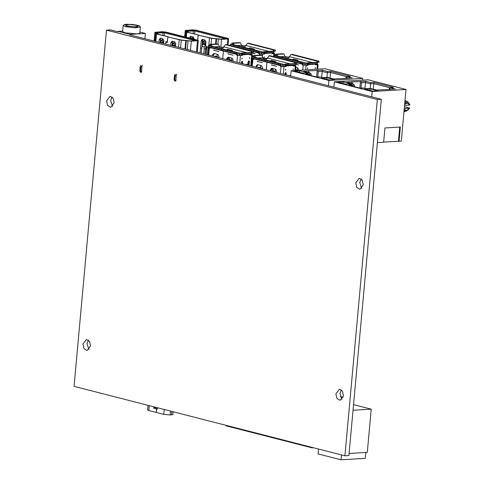 <?xml version="1.0" encoding="UTF-8"?>
<svg xmlns="http://www.w3.org/2000/svg" width="484" height="484" viewBox="0 0 484 484"><rect width="100%" height="100%" fill="white"/><g stroke="black" fill="none" stroke-linecap="round" stroke-linejoin="round"><path stroke-width="0.73" d="M344.904 455.801L377.326 99.547L106.474 30.129L74.052 386.383L344.904 455.801L348.91 455.559L381.331 99.299L129.833 34.842M118.011 31.811L110.479 29.881L106.474 30.129M89.014 349.569L86.951 343.785L88.445 340.185M112.681 106.407L110.618 100.624L112.113 97.018M361.808 188.373L359.739 182.589L361.233 178.989M341.988 399.385L339.925 393.601L341.42 389.995M377.326 99.547L381.331 99.299M82.945 344.033L83.974 348.637L87.066 350.519L90.514 345.969L89.486 341.365L86.394 339.478L82.945 344.033M106.613 100.866L107.642 105.47L110.733 107.357L114.176 102.802L113.147 98.198L110.062 96.316L106.613 100.866M355.734 182.831L356.762 187.441L359.854 189.323L363.303 184.773L362.274 180.169L359.182 178.281L355.734 182.831M335.92 393.843L336.949 398.447L340.034 400.335L343.483 395.779L342.454 391.175L339.363 389.287L335.92 393.843M122.615 31.641L124.963 32.803L137.135 33.941L139.828 33.208L140.384 27.086L134.903 27.854L125.519 26.687L123.172 25.519L122.615 31.641M136.597 25.337L129.47 24.448L125.302 25.029L127.086 25.912L134.213 26.801L138.382 26.221L136.597 25.337M139.936 32.041L145.394 33.438L129.875 34.382L118.054 31.351L122.67 31.073M144.916 38.708L145.394 33.438M291.132 70.755L328.963 80.453L362.752 78.396L324.921 68.704L291.132 70.755L290.648 76.061M328.479 85.753L328.963 80.453M317.74 76.98L318.218 71.68L317.607 70.476L308.181 70.918L308.592 71.027L309.161 72.733M346.992 78.305L333.494 78.995L327.178 77.349L322.665 77.646L319.694 76.859L316.935 77.053L305.634 74.155L308.387 73.985L309.748 75.208M307.552 72.781L302.548 73.084L294.744 71.087L299.753 70.785L307.552 72.781M334.577 79.709L329.574 80.011L321.769 78.015L326.779 77.706L334.577 79.709M362.595 80.12L362.752 78.396M317.607 70.476L322.362 70.186L327.505 71.505L330.705 71.311L350.331 76.339L347.125 76.539L351.626 77.894M338.504 78.692L338.195 78.71M311.145 75.571L311.279 74.106L309.179 74.234M316.59 76.962L317.189 70.374M322.362 70.186L321.685 77.367M326.948 77.361L327.365 72.751L322.223 71.438L318.218 71.68M327.505 71.505L327.365 72.751L330.572 72.558L330.705 71.311M330.07 78.087L330.572 72.558L346.532 76.647M350.331 76.339L349.69 76.381M308.387 73.985L305.404 73.223L309.911 72.951L304.224 71.493M309.911 72.951L311.279 74.106M305.404 73.223L306.045 73.386M299.753 70.785L299.608 72.334M326.779 77.706L326.633 79.261M334.371 81.838L372.202 91.53L405.991 89.48L368.161 79.787L334.371 81.838L333.887 87.144M383.661 142.048L399.034 141.298L400.335 127.02L384.943 127.957L383.643 142.236L377.393 142.617M405.991 89.48L401.29 141.165L399.034 141.298M371.718 96.836L372.202 91.53M360.979 88.058L361.463 82.764L360.846 81.56L351.42 82.002L351.832 82.105L352.406 83.817M390.231 89.389L376.74 90.078L370.417 88.433L365.91 88.729L362.933 87.943L360.175 88.136L348.873 85.238L351.626 85.069L352.987 86.291M350.797 83.865L345.788 84.168L337.983 82.171L342.993 81.863L350.797 83.865M377.822 90.792L372.813 91.095L365.009 89.092L370.018 88.79L377.822 90.792M399.73 127.056L398.447 141.147M404.878 101.731L406.197 103.872L404.672 103.963M404.914 101.362L406.251 103.31L406.197 103.872M407.77 103.219L405.665 100.726L408.079 101.997L409.948 104.961L409.416 105.107L407.77 103.219L406.251 103.31M405.665 100.726L404.993 100.466M404.545 105.403L409.416 105.107M404.019 111.193L405.659 109.814L404.134 109.904M405.659 109.814L405.604 110.376L407.129 110.279L409.137 108.168L404.267 108.464M409.137 108.168L409.67 108.017L404.424 106.692M403.977 111.653L406.294 111.078L407.129 110.279M406.294 111.078L408.538 109.523L409.67 108.017M405.604 110.376L403.983 111.568M360.846 81.56L365.601 81.27L370.744 82.589L373.944 82.395L393.571 87.422L390.37 87.616L394.865 88.977M381.743 89.77L381.434 89.794M354.385 86.648L354.518 85.19L352.419 85.317M359.83 88.046L360.429 81.451M365.601 81.27L364.924 88.451M370.187 88.445L370.611 83.835L365.468 82.516L361.463 82.764M370.744 82.589L370.611 83.835L373.811 83.641L373.944 82.395M373.309 89.171L373.811 83.641L389.771 87.731M393.571 87.422L392.929 87.465M351.626 85.069L348.649 84.307L353.151 84.034L347.47 82.576M353.151 84.034L354.518 85.19M348.649 84.307L349.285 84.47M342.993 81.863L342.853 83.417M370.018 88.79L369.879 90.345M217.165 54.293L216.959 56.543M228.751 57.263L228.527 59.72L228.871 59.81M231.618 60.312L231.824 58.05M238.981 55.406L239.58 53.93L239.441 55.43M250.779 52.49L252.11 51.516L253.386 51.437L226.669 44.589L225.393 44.667L223.705 46.797L223.644 47.474L221.448 47.154L221.303 48.581L242.012 53.609M239.58 53.93L241.722 54.48M239.398 53.942L237.741 53.518L237.608 53.984M234.922 53.573L235.012 52.55L236.622 52.508L237.541 55.103L242.351 55.491L237.523 55.339L236.791 55.146L236.361 53.512L234.922 53.573L221.527 50.142L221.624 49.12L221.509 50.136L208.205 46.724L208.295 45.702L209.899 45.659L223.203 49.065L221.624 49.12L208.295 45.702M214.146 50.318L214.418 50.112M213.178 56.205L214.109 53.512M227.365 59.841L228.291 57.148M228.333 53.954L228.605 53.748M223.439 50.626L222.749 58.655L223.414 50.62M236.622 52.508L222.876 49.035L221.599 49.114L235.012 52.55M208.779 47.831L210.074 48.303L210.135 47.62L208.779 47.831L208.132 54.91M218.907 57.675L218.956 56.356L217.915 54.486L213.976 53.476L212.651 54.74L212.464 56.023M218.847 51.522L213.613 50.185L218.847 51.522M223.662 47.244L219.567 47.045M250.047 53.899L249.859 55.037L252.406 54.746L251.111 54.281L251.154 53.833M241.262 53.415L242.544 53.059M227.075 49.779L227.934 49.314L232.048 50.366M241.637 55.309L242.992 52.925L250.815 52.496L251.88 52.774L251.789 53.791L244.275 54.25L243.059 53.96L242.351 55.491M249.78 58.425L249.623 57.626L249.556 58.364M248.873 65.352L249.478 61.764L249.078 60.875L248.25 61.662L247.626 65.031M242.738 63.779L242.345 61.286L241.504 62.248L241.486 63.458M242.036 58.891L242.115 58.08L241.812 58.842M233.094 61.311L233.137 59.992L232.102 58.122L228.164 57.112L226.839 58.376L226.651 59.659M233.034 55.158L227.801 53.821L233.034 55.158M237.541 55.103L236.791 55.146M249.877 54.813L251.377 54.65L250.361 54.323L251.111 54.281M248.679 60.948L248.165 65.171M241.952 61.359L242.03 63.598M250.403 53.875L250.361 54.323M242.599 53.034L241.776 52.865L241.008 53.355M232.689 51.219L231.794 50.263L227.849 49.253L226.827 49.719M212.059 46.21L210.867 44.643L209.802 44.371L217.31 43.911L218.375 44.183L219.548 47.269L221.448 47.154M211.187 45.986L209.711 45.387L209.802 44.371M253.386 51.437L253.295 52.453L251.613 52.702M242.992 52.925L244.372 53.228L244.275 54.25M251.88 52.774L244.372 53.228M210.11 47.214L210.135 47.62L223.439 51.032M218.587 57.59L217.231 56.61L215.259 56.102L214.333 56.501M232.774 61.226L231.419 60.246L229.44 59.738L228.521 60.137M231.624 60.276L229.64 59.653M229.634 59.768L229.597 57.481M230.281 54.456L230.499 54.232M228.527 59.72L229.277 59.677M260.707 65.455L260.501 67.7M272.292 68.419L272.068 70.882L272.413 70.966M275.16 71.475L275.366 69.212M282.523 66.562L283.122 65.092L282.983 66.592M264.845 59.738L285.554 64.771M283.122 65.092L285.257 65.642M282.94 65.104L281.283 64.681L281.15 65.14M278.463 64.729L278.554 63.713L280.157 63.664L281.083 66.26L285.887 66.653L281.065 66.496L280.333 66.308L279.903 64.668L278.463 64.729L251.74 57.886L251.837 56.864L253.441 56.816L266.757 60.228L265.141 60.27L265.044 61.293M257.688 61.48L257.96 61.268M256.72 67.367L257.645 64.668M270.907 71.003L271.833 68.305M271.875 65.116L272.141 64.904M266.285 69.817L266.956 61.783M252.321 58.994L253.616 59.459L253.677 58.782L252.321 58.994L251.674 66.072M262.449 68.831L262.491 67.512L261.457 65.649L257.512 64.632L256.193 65.903L256.006 67.179M262.382 62.684L257.155 61.341L262.382 62.684M267.204 58.401L263.108 58.201M293.588 65.056L293.401 66.199L295.948 65.903L294.653 65.437L294.689 64.989M284.804 64.578L286.086 64.221M270.616 60.942L271.476 60.476L275.59 61.529M285.179 66.471L286.534 64.082L294.042 63.628L295.421 63.93L295.325 64.953L287.817 65.407L286.601 65.122L285.887 66.653M293.316 69.581L293.165 68.782L293.098 69.527M286.28 74.941L285.887 72.443L285.046 73.411L285.028 74.621M285.578 70.053L285.657 69.236L285.354 70.005M266.98 61.789L266.309 69.823M276.636 72.467L276.679 71.148L275.644 69.285L271.699 68.268L270.381 69.533L270.193 70.815M276.57 66.32L271.342 64.977L276.57 66.32M280.157 63.664L266.769 60.234L265.165 60.276L265.069 61.299M281.083 66.26L280.333 66.308M278.554 63.713L265.165 60.276M293.419 65.969L294.913 65.812L293.903 65.485L294.653 65.437M285.493 72.521L285.572 74.76M294.32 63.652L295.651 62.672L296.928 62.593L270.211 55.745L268.935 55.823L267.18 58.637L263.084 58.425L261.917 55.345L260.852 55.073L253.344 55.527L253.247 56.549L252.267 56.277M293.939 65.037L293.903 65.485M286.141 64.191L285.318 64.021L284.55 64.511M276.231 62.382L275.336 61.42L271.391 60.409L270.362 60.875M253.344 55.527L254.409 55.799L255.6 57.372M254.729 57.148L253.247 56.549M296.928 62.593L296.831 63.616L295.155 63.864M286.534 64.082L287.907 64.384L287.817 65.407M295.421 63.93L287.907 64.384M253.652 58.37L253.677 58.782L266.98 62.188M265.141 60.27L251.837 56.864M262.128 68.752L260.773 67.772L258.795 67.264L257.875 67.657M276.316 72.388L274.96 71.408L272.982 70.9L272.062 71.293M275.16 71.432L273.182 70.809M273.176 70.924L273.139 68.637M273.817 65.612L274.041 65.388M272.068 70.882L272.819 70.833M261.106 54.063L261.705 52.587L261.572 54.087M243.434 47.238L264.143 52.266M261.705 52.587L263.847 53.137M261.523 52.599L259.872 52.175L259.739 52.641M257.046 52.23L257.143 51.207L258.746 51.159L259.672 53.76L264.476 54.148L259.654 53.99L258.922 53.803L258.486 52.163L257.046 52.23L230.33 45.381L230.42 44.359L232.03 44.31L245.334 47.722L243.748 47.777L243.658 48.793M245.334 47.722L243.724 47.771L243.633 48.787M245.787 45.901L241.691 45.696M272.177 52.55L271.984 53.694L273.89 53.579L274.537 53.403L273.236 52.938L273.279 52.484M263.393 52.072L264.675 51.715M249.206 48.436L250.059 47.97L254.173 49.023M263.768 53.966L265.123 51.582L272.631 51.122L274.004 51.425L273.914 52.447L266.406 52.901L265.184 52.617L264.476 54.148M264.167 57.548L264.24 56.737L263.937 57.499M251.692 52.647L255.159 53.815L251.862 52.968M259.672 53.76L258.922 53.803M257.143 51.207L243.748 47.777M272.008 53.464L273.502 53.307L272.486 52.98L273.236 52.938M272.909 51.147L274.234 50.167L275.511 50.094L248.794 43.245L247.518 43.318L245.83 45.454L245.769 46.131L241.673 45.926L240.5 42.84L239.441 42.568L231.927 43.022L231.836 44.044L233.318 44.643M272.528 52.532L272.486 52.98M264.73 51.685L263.907 51.516L263.139 52.006M254.82 49.876L253.918 48.92L249.72 47.88L248.951 48.37M231.927 43.022L232.992 43.294L234.183 44.867M275.511 50.094L275.42 51.11L273.744 51.358M265.123 51.582L266.496 51.885L266.406 52.901M274.004 51.425L266.496 51.885M243.724 47.771L230.42 44.359M251.976 59.453L252.273 59.532M252.061 58.522L253.168 58.806M253.241 58.8L252.067 58.497M252.406 53.113L252.63 52.889M297.285 70.126L297.491 67.863M304.648 65.219L305.247 63.749L305.108 65.249M316.451 62.303L317.776 61.329L319.053 61.25L292.336 54.402L291.059 54.48L289.372 56.61L289.311 57.294L287.115 56.967L286.97 58.395L307.679 63.422M305.247 63.749L307.388 64.293M305.065 63.755L303.414 63.331L303.28 63.797M300.588 63.386L300.679 62.369L302.288 62.321L303.214 64.916L308.018 65.31L303.196 65.152L302.464 64.965L302.028 63.325L300.588 63.386L273.871 56.537L273.962 55.521L275.571 55.472L288.887 58.885L287.29 58.933L287.2 59.955M302.288 62.321L288.875 58.885L287.266 58.927L287.175 59.949M289.329 57.058L285.233 56.858M315.713 63.713L315.526 64.85L318.073 64.56L316.778 64.094L316.82 63.646M306.935 63.235L308.217 62.878M292.747 59.599L293.6 59.127L297.714 60.185M307.31 65.128L308.665 62.739L316.173 62.285L317.546 62.587L317.456 63.604L309.948 64.063L308.725 63.773L308.018 65.31M315.447 68.238L315.29 67.439L315.223 68.183M307.709 68.71L307.782 67.893L307.479 68.649M298.791 70.289L297.769 67.935L295.809 67.433M295.234 63.809L298.701 64.977L295.403 64.13M303.214 64.916L302.464 64.965M300.679 62.369L287.29 58.933M315.544 64.626L317.044 64.469L316.028 64.142L316.778 64.094M316.07 63.688L316.028 64.142M308.266 62.847L307.443 62.678L306.681 63.168M298.356 61.032L297.46 60.076L293.516 59.066L292.493 59.532M277.725 56.023L276.533 54.456L275.469 54.184L282.977 53.724L284.041 54.002L285.215 57.082L287.115 56.967M276.854 55.805L275.378 55.2L275.469 54.184M319.053 61.25L318.962 62.273L317.28 62.521M308.665 62.739L310.038 63.041L309.948 64.063M317.546 62.587L310.038 63.041M287.266 58.927L273.962 55.521M295.543 70.337L296.026 70.458M295.603 69.684L297.702 70.355M297.291 70.089L295.609 69.66M295.948 64.269L296.166 64.045M210.141 47.42L209.675 47.099M209.348 47.214L209.306 47.668M207.781 54.244L208.422 47.178M205.367 54.202L206.063 46.537M203.038 42.834L202.584 43.1L202.433 44.8M202.814 42.429L202.36 42.308M208.598 49.822L208.217 49.725L208.374 48.025L208.749 48.122M206.868 49.38L205.875 49.126L206.027 47.426L207.019 47.68M207.588 54.771L208.277 47.142M206.402 54.468L207.098 46.839M205.222 54.166L205.93 46.41M202.427 44.976L202.899 43.76M203.286 43.282L202.584 43.1M203.443 43.899L202.844 43.748L202.796 44.244M202.493 40.825L203.601 41.11M202.832 41.83L202.415 41.721M203.437 41.255L202.893 41.116L202.965 41.703M202.427 41.57L202.893 41.116M208.217 49.725L208.604 49.725M205.875 49.126L206.892 49.114M187.538 31.194L194.889 30.97L225.623 38.847M211.036 44.292L211.581 38.345L198.18 35.126L211.544 38.175L220.867 39.137L227.069 38.756L227.583 38.653L227.135 38.381L195.451 30.256L186.818 30.407L186.298 30.601L188.155 31.998L187.52 31.17M211.581 38.345L221.575 39.319L227.776 38.938L228.642 38.708L227.885 38.333L196.202 30.214L192.311 29.851L185.245 30.462L186.509 31.127L186.08 31.841L186.83 32.216L198.882 35.066L187.58 32.168L187.12 31.914L187.532 31.248M207.606 54.777L208.253 53.585M203.062 39.47L202.512 40.674L202.022 46.01M205.869 46.331L205.065 54.123M200.043 52.841L201.259 40.747L202.336 39.325L204.986 39.966L206.009 41.969L205.688 45.538L206.238 46.621L209.33 47.378M197.714 40.202L198.18 35.126M196.649 39.93L196.177 39.809M203.837 53.809L204.333 47.002L205.482 44.818L203.117 44.213L203.474 43.766L202.766 41.89L204.224 40.801L205.168 41.043L204.054 42.09L205.809 44.177M201.229 53.143L201.967 46.391L203.117 44.213M191.24 36.439L190.623 38.387M189.401 38.073L190.514 36.294L193.164 36.935L194.157 39.289M194.193 38.581L193.346 38.018L192.451 38.853M191.507 38.611L192.402 37.77L193.346 38.018M192.402 37.77L191.271 38.551M196.129 39.797L196.746 39.954M197.666 40.19L198.131 35.114M187.986 32.271L188.167 31.962M205.428 48.624L204.175 48.703M205.773 44.576L205.482 44.818M206.021 41.606L205.168 41.043M204.054 42.09L203.105 41.848M204.224 40.801L202.766 41.89M201.804 48.17L200.576 48.249M172.752 44.673L172.231 45.708M173.03 45.913L173.151 45.393L172.074 44.153M173 45.121L172.298 44.945M173.157 45.738L172.613 45.599M161.075 41.902L160.827 42.786M172.207 42.665L173.314 42.949M172.54 43.669L172.129 43.56M173.151 43.094L172.607 42.955L172.673 43.542M172.141 43.409L172.607 42.955M157.252 33.033L164.602 32.809L195.336 40.686M180.593 47.855L181.288 40.184L167.887 36.965L181.252 40.015L190.581 40.977L197.291 40.493L165.165 32.101L156.532 32.246L156.005 32.44L157.869 33.838L157.233 33.009M181.288 40.184L191.283 41.158L197.49 40.783L198.349 40.547L197.599 40.172L165.915 32.053L162.025 31.69L154.959 32.301L156.217 32.966L155.787 33.68L156.544 34.055L168.595 36.905L157.294 34.007L156.828 33.759L157.246 33.087M176.757 74.367L176.243 74.536L175.867 81.143L174.47 80.749L174.095 79.297L174.409 75.897L175.063 74.234M172.77 41.309L172.225 42.513L171.941 45.635M167.143 42.574L167.887 36.965M167.053 42.58L166.042 41.473L165.673 44.032M170.725 45.321L170.973 42.586L172.05 41.164L174.694 41.805L175.722 43.808L175.474 46.543M175.65 81.052L174.809 79.479L175.117 76.079L176.243 74.536M142.477 65.576L141.963 65.751L141.582 72.352L140.185 71.965L139.815 70.513L140.124 67.113L140.777 65.449M160.948 38.278L160.398 39.482L160.119 42.604M158.897 42.296L159.151 39.561L160.488 38.163L162.872 38.774L163.901 40.777L163.653 43.512M163.907 40.42L163.06 39.857L161.94 40.904L163.701 42.985M161.94 40.904L160.997 40.662L162.11 39.615L163.06 39.857M161.208 42.882L160.7 41.231L160.997 40.662M162.11 39.615L160.658 40.698M165.625 44.02L166.036 41.4L167.349 42.386L167.845 36.953M157.699 34.116L157.881 33.801M141.37 72.267L140.523 70.694L140.832 67.294L141.963 65.751M175.728 43.451L174.881 42.882L173.762 43.929L175.523 46.016L173.151 45.393M173.762 43.929L172.818 43.687L173.938 42.64L174.881 42.882M172.528 44.262L172.818 43.687M173.938 42.64L172.479 43.729M148.007 405.338L147.59 409.93L148.812 410.535L156.272 412.447L156.592 408.913L153.73 408.181L153.852 406.838M154.59 407.026L154.862 408.012L156.114 407.413M156.774 407.582L156.719 408.907L153.858 408.169L153.972 406.869M156.272 412.447L163.798 414.377L170.126 414.969L172.933 414.504L173.181 411.787M157.282 409.047L156.665 408.932L156.338 412.465M156.786 408.926L156.858 407.607M157.397 407.746L157.276 409.089L156.665 408.932M155.975 407.377L154.874 407.909L154.662 407.044M341.468 454.918L341.026 459.8L318.091 453.919L318.532 449.043M349.103 453.447L367.32 452.34L371.252 409.155L353.544 404.618M341.026 459.8L365.305 458.324L365.837 452.431M353.03 410.263L371.252 409.155M226.191 425.375L226.149 425.835L311.98 447.833L312.023 447.373M343.15 397.4L340.246 396.656M313.463 447.742L311.98 447.833M126.034 25.961L137.25 27.019L137.65 25.289L126.433 24.23L126.034 25.961M352.267 77.851L347.512 78.142M303.589 71.329L308.592 71.027M309.209 72.225L307.582 72.328M348.147 78.081L346.284 77.603L346.217 78.354M346.974 76.52L346.284 77.603L345.999 77.464L346.974 76.52L350.011 76.339M395.513 88.935L390.757 89.225M346.828 82.413L351.832 82.105M352.449 83.308L350.821 83.405M391.393 89.165L389.523 88.687L389.457 89.437M390.213 87.604L389.523 88.687L389.245 88.542L390.213 87.604L393.256 87.416M209.342 48.116L208.707 55.061M250.766 65.836L251.759 54.922M240.445 55.612L239.774 63.023M249.919 54.359L242.411 54.813M245.321 64.445L247.808 64.293M236.894 62.285L237.523 55.339M236.857 54.468L223.463 51.038M236.289 52.472L222.9 49.041M222.906 47.287L222.779 48.678M246.725 52.695L223.705 46.797M219.609 46.591L214.696 46.887M210.867 44.643L218.375 44.183M225.393 44.667L252.11 51.516M250.815 52.496L243.307 52.956M222.876 49.035L209.572 45.629M213.402 54.692L212.651 54.74M215.259 56.102L214.727 56.598M216.699 57.106L217.231 56.61M227.589 58.328L226.839 58.376M229.44 59.738L228.908 60.234M230.886 60.742L231.419 60.246M249.478 61.764L248.77 61.583M242.762 61.994L242.054 61.813M247.723 64.711L246.634 64.777M252.884 59.272L252.249 66.217M294.895 70.525L295.3 66.078M283.987 66.768L283.315 74.179M293.461 65.515L285.953 65.975M288.863 75.601L290.696 75.492M280.436 73.441L281.065 66.496M280.393 65.63L267.005 62.194M279.831 63.634L266.442 60.204M266.448 58.449L266.321 59.841M290.267 63.858L267.247 57.959M264.857 59.738L264.99 58.31M263.151 57.747L258.238 58.044M254.409 55.799L261.917 55.345M268.935 55.823L295.651 62.672M294.357 63.658L286.849 64.112M266.418 60.197L253.114 56.785M256.943 65.854L256.193 65.903M258.795 67.264L258.262 67.76M260.241 68.268L260.773 67.772M271.131 69.49L270.381 69.533M272.982 70.9L272.45 71.396M274.428 71.904L274.96 71.408M286.304 73.157L285.596 72.969M290.66 75.909L290.176 75.94M273.611 56.622L273.89 53.579M262.576 54.262L262.449 55.642M272.044 53.01L264.536 53.47M259.545 55.152L259.654 53.99M258.982 53.125L253.362 51.685M258.42 51.129L245.025 47.698M245.037 45.944L244.91 47.335M268.856 51.352L245.83 45.454M243.446 47.232L243.573 45.811M241.734 45.242L236.827 45.544M232.992 43.294L240.5 42.84M247.518 43.318L274.234 50.167M272.94 51.153L265.432 51.613M245.001 47.692L231.697 44.28M251.692 62.575L251.989 62.648M251.892 63.719L251.595 63.64M317.026 69.182L317.431 64.735M306.112 65.425L305.713 69.871M315.586 64.172L308.078 64.626M302.748 70.047L303.196 65.152M302.524 64.281L296.904 62.841M301.956 62.291L288.567 58.854M288.579 57.106L288.452 58.497M312.398 62.515L289.372 56.61M285.276 56.404L280.363 56.701M276.533 54.456L284.041 54.002M291.059 54.48L317.776 61.329M316.482 62.315L308.974 62.769M288.543 58.848L275.239 55.442M296.704 70.416L297.085 70.059M194.616 33.971L194.889 30.97L195.451 30.256M227.135 38.381L226.827 38.774M227.776 38.938L227.25 44.74M220.879 46.966L221.575 39.319M209.475 38.018L208.779 45.671M208.677 46.845L208.64 47.232M201.967 46.391L204.333 47.002M218.326 39.089L217.873 44.056M216.136 43.983L216.608 38.787M216.064 38.714L215.58 44.02M193.019 30.032L193.431 30.831L193.177 33.602M192.88 36.863L192.789 37.873M189.438 37.722L190.69 37.643M186.37 37.292L186.83 32.216M186.086 31.877L185.608 37.099L186.08 31.841M186.401 31.043L186.37 31.351M184.961 36.935L185.529 30.686M187.102 30.958L186.818 30.407M205.984 42.271L205.18 43.028M205.803 44.159L203.437 43.548M201.259 40.747L202.512 40.674M203.31 44.08L205.676 44.685M164.33 35.816L164.602 32.809L165.165 32.101M196.849 40.22L196.54 40.614M197.49 40.783L196.474 51.921M190.448 50.378L191.283 41.158M179.189 39.857L178.511 47.317M188.034 40.928L187.254 49.562M185.547 49.12L186.322 40.626M185.777 40.553L185.009 48.987M174.409 75.897L175.117 76.079M174.809 79.479L174.095 79.297M162.733 31.871L163.144 32.676L162.89 35.447M162.594 38.702L162.503 39.712M159.151 39.561L160.398 39.482M163.876 41.08L163.066 41.836M163.689 42.967L161.329 42.362M155.866 41.515L156.544 34.055M155.794 33.717L155.104 41.322L155.787 33.68M156.114 32.882L156.084 33.19M154.457 41.152L155.243 32.525M156.81 32.797L156.532 32.246M140.124 67.113L140.832 67.294M140.523 70.694L139.815 70.513M175.698 44.111L174.887 44.867M170.973 42.586L172.225 42.513M149.254 405.659L148.812 410.535M171.53 414.885L171.844 411.448M170.483 411.097L170.126 414.969M163.798 414.377L164.245 409.5M140.384 27.086L139.979 26.209L137.71 25.283L131.938 24.369L124.503 24.448L123.172 25.519M351.953 77.851L347.361 78.13M345.921 78.372L345.999 77.464M303.91 71.384L310.232 73.005M305.731 73.278L308.707 74.046M316.857 77.029L319.694 76.859L322.671 77.621L327.178 77.349L333.506 78.971L338.346 78.674M395.192 88.929L390.6 89.207M389.16 89.455L389.245 88.542M347.149 82.468L353.477 84.089M348.97 84.361L351.947 85.123M360.096 88.112L362.933 87.943L365.916 88.705L370.417 88.433L376.746 90.054L381.586 89.758M252.406 54.746L252.218 56.84M252.116 57.977L251.384 65.993M295.948 65.903L295.53 70.489M274.537 53.403L274.343 55.497M258.746 51.159L245.358 47.728M318.073 64.56L317.661 69.145M185.245 30.462L184.664 36.857M228.642 38.708L228.073 44.945M154.959 32.301L154.16 41.08M198.349 40.547L197.297 52.133"/></g></svg>
